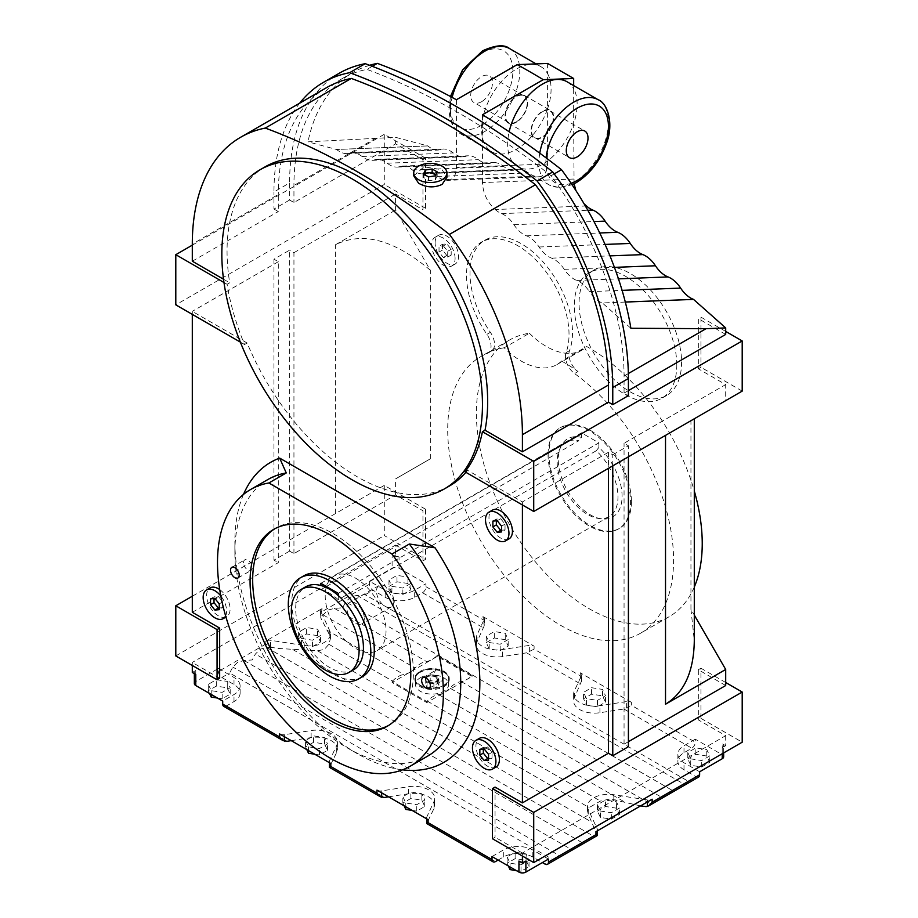 <?xml version="1.0" encoding="UTF-8"?>
<svg xmlns="http://www.w3.org/2000/svg" width="918" height="918" viewBox="0 0 918 918"><rect width="100%" height="100%" fill="white"/><g stroke="black" fill="none" stroke-linecap="round" stroke-linejoin="round"><path stroke-width="0.69" stroke-dasharray="4.59 3.44" d="M443.784 685.264A16.581 9.57 -0 0 0 448.65 678.494A16.581 9.57 -0 0 0 438.402 669.647A16.581 9.57 -0 0 0 420.329 671.724A16.581 9.57 -0 0 0 415.475 678.494A16.581 9.57 -0 0 0 425.711 687.341A16.581 9.57 -0 0 0 443.784 685.264M420.329 677.748A16.581 9.57 180 0 1 438.402 675.671A16.581 9.57 180 0 1 448.65 684.518A16.581 9.57 180 0 1 443.784 691.288A16.581 9.57 180 0 1 425.711 693.365A16.581 9.57 180 0 1 415.475 684.518A16.581 9.57 180 0 1 420.329 677.748M265.853 641.051L265.853 644.057L271.843 647.374L277.408 648.395L317.582 650.805L324.352 649.416L328.874 644.287L330.469 638.48L329.757 635.417L320.761 617.848L322.034 608.623A4.911 2.834 -0 0 0 320.589 610.631A4.911 2.834 -0 0 0 320.761 611.365L329.757 630.746A20.884 12.06 180 0 1 330.469 633.868A20.884 12.06 180 0 1 324.352 642.393A20.884 12.06 180 0 1 304.179 645.515L270.603 640.316A4.911 2.834 -0 0 0 265.853 641.051L322.034 608.623M392.101 681.477A22.112 12.772 120 0 0 392.537 681.041A22.112 12.772 -60 0 1 398.183 676.566A22.112 12.772 -60 0 1 403.828 674.523A22.112 12.772 120 0 0 409.474 672.481A22.112 12.772 120 0 0 415.12 667.994A22.112 12.772 -60 0 1 420.765 663.519A22.112 12.772 -60 0 1 426.411 661.476A22.112 12.772 120 0 0 432.057 659.434A22.112 12.772 120 0 0 437.278 655.395L472.024 675.453A22.112 12.772 -60 0 1 466.814 679.504A22.112 12.772 -60 0 1 461.169 681.546A22.112 12.772 120 0 0 455.512 683.589A22.112 12.772 120 0 0 449.866 688.064A22.112 12.772 -60 0 1 444.22 692.539L426.847 702.568L392.101 682.51L437.278 656.427L472.024 676.486L444.22 692.539A22.112 12.772 -60 0 1 438.575 694.582A22.112 12.772 120 0 0 432.929 696.624A22.112 12.772 120 0 0 427.283 701.1A22.112 12.772 -60 0 1 426.847 701.536L392.101 681.477L392.101 682.51M640.546 805.901L610.195 798.97L600.418 801.058L589.126 807.588L587.531 811.007L588.243 814.186L597.411 835.483M357.033 595.346L685.184 784.798L688.339 781.321L365.18 594.738L357.033 595.346L350.687 596.987L345.742 601.864L342.586 607.785L334.45 608.382L328.105 610.022L323.159 614.911L321.093 618.939M646.157 806.624L651.31 804.363L449.866 688.064M461.169 681.546L662.601 797.845L665.757 794.357L673.892 791.316L345.742 601.864M271.843 647.374L266.69 647.511L260.345 649.141L255.399 654.029L252.243 659.95L244.108 660.547L237.751 662.188L232.816 667.065L229.661 672.986L552.82 859.558L560.967 856.528L232.816 667.065M244.108 660.547L572.258 849.999L575.414 846.522L583.55 843.481L255.399 654.029M419.905 672.481A17.201 9.926 180 0 1 438.643 670.324A17.201 9.926 180 0 1 449.258 679.504A17.201 9.926 180 0 1 444.22 686.526A17.201 9.926 180 0 1 425.482 688.672A17.201 9.926 180 0 1 414.856 679.504A17.201 9.926 180 0 1 419.905 672.481M419.905 671.471A17.201 9.926 180 0 1 438.643 669.325A17.201 9.926 180 0 1 449.258 678.494A17.201 9.926 180 0 1 444.22 685.516A17.201 9.926 180 0 1 425.482 687.674A17.201 9.926 180 0 1 414.856 678.494A17.201 9.926 180 0 1 419.905 671.471M595.966 831.639A4.911 2.834 -0 0 0 597.411 829.631A4.911 2.834 -0 0 0 597.239 828.897L588.243 809.515A20.884 12.06 180 0 1 587.531 806.394A20.884 12.06 180 0 1 593.648 797.868A20.884 12.06 180 0 1 613.821 794.747L647.397 799.945A4.911 2.834 -0 0 0 652.147 799.211M547.61 63.445L547.61 73.692A49.147 28.378 120 0 0 540.909 66.681A49.147 28.378 120 0 0 516.341 69.114A49.147 28.378 120 0 0 484.234 112.409A49.147 28.378 120 0 0 491.761 151.791A49.147 28.378 120 0 0 516.341 149.359A49.147 28.378 120 0 0 547.61 108.668L547.61 73.692A49.147 28.378 -60 0 1 547.61 108.668L547.61 163.978C547.346 171.941 544.397 176.222 538.786 176.818L534.85 176.199A22.112 12.772 60 0 1 528.47 172.928A22.112 12.772 -120 0 0 518.785 169.256A22.112 12.772 -120 0 0 516.168 169.773A22.112 12.772 60 0 1 513.564 170.289A22.112 12.772 60 0 1 503.592 166.399A22.112 12.772 -120 0 0 493.609 162.52A22.112 12.772 -120 0 0 491.004 163.037A22.112 12.772 60 0 1 488.387 163.542A22.112 12.772 60 0 1 478.416 159.663A22.112 12.772 -120 0 0 468.432 155.773A22.112 12.772 -120 0 0 465.828 156.289A22.112 12.772 60 0 1 463.211 156.806A22.112 12.772 60 0 1 453.24 152.916A22.112 12.772 -120 0 0 443.268 149.026A22.112 12.772 -120 0 0 440.651 149.542A22.112 12.772 60 0 1 438.047 150.059A22.112 12.772 60 0 1 427.731 145.905L395.589 137.321L307.978 141.842L336.516 149.485L427.731 145.939M481.583 101.714A15.354 8.87 -60 0 1 473.906 102.472A15.354 8.87 -60 0 1 471.554 90.171A15.354 8.87 -60 0 1 481.583 76.63A15.354 8.87 -60 0 1 489.26 75.873A15.354 8.87 -60 0 1 491.623 88.174A15.354 8.87 -60 0 1 481.583 101.714M516.341 121.773A15.354 8.87 -60 0 1 508.652 122.53A15.354 8.87 -60 0 1 506.3 110.229A15.354 8.87 -60 0 1 516.341 96.7A15.354 8.87 -60 0 1 524.017 95.931A15.354 8.87 -60 0 1 526.37 108.244A15.354 8.87 -60 0 1 516.341 121.773M574.083 183.818L573.67 123.712A49.147 28.378 120 0 0 573.67 88.736L573.67 123.712A49.147 28.378 -60 0 1 542.4 164.402A49.147 28.378 -60 0 1 517.821 166.835A49.147 28.378 -60 0 1 509.157 131.756M566.968 81.725A49.147 28.378 -60 0 1 573.67 88.736L573.67 85.592M542.4 111.744A15.354 8.87 120 0 0 532.36 125.273A15.354 8.87 120 0 0 534.724 137.585A15.354 8.87 120 0 0 542.4 136.816A15.354 8.87 120 0 0 552.429 123.287A15.354 8.87 120 0 0 550.077 110.986A15.354 8.87 120 0 0 542.4 111.744M413.743 175.831L424.001 166.812L442.063 169.704L446.917 177.266M508.997 538.889A16.581 9.57 60 0 1 496.213 534.437A16.581 9.57 60 0 1 488.973 517.752A16.581 9.57 60 0 1 492.404 510.156M435.109 242.903A16.581 9.57 60 0 1 438.54 235.306A16.581 9.57 60 0 1 451.323 239.747A16.581 9.57 60 0 1 458.564 256.443A16.581 9.57 60 0 1 455.133 264.04A16.581 9.57 60 0 1 442.35 259.587A16.581 9.57 60 0 1 435.109 242.903M455.087 258.451A16.581 9.57 -120 0 0 447.846 241.755A16.581 9.57 -120 0 0 435.075 237.314A16.581 9.57 -120 0 0 431.632 244.911A16.581 9.57 -120 0 0 438.873 261.596A16.581 9.57 -120 0 0 451.656 266.036A16.581 9.57 -120 0 0 455.087 258.451M219.7 589.585A16.581 9.57 60 0 1 230.097 609.036A16.581 9.57 60 0 1 226.654 616.632A16.581 9.57 60 0 1 213.883 612.18A16.581 9.57 60 0 1 206.642 595.495A16.581 9.57 60 0 1 210.073 587.899M225.621 615.921A16.581 9.57 -120 0 0 226.62 611.044A16.581 9.57 -120 0 0 220.836 596.023M495.961 767.092A16.581 9.57 60 0 1 483.178 762.651A16.581 9.57 60 0 1 475.937 745.955A16.581 9.57 60 0 1 479.38 738.37M353.522 669.842A47.908 27.666 60 0 1 316.595 657.001A47.908 27.666 60 0 1 295.676 608.783A47.908 27.666 60 0 1 305.602 586.854M364.308 618.319A12.29 7.092 60 0 1 361.761 623.942A12.29 7.092 60 0 1 352.294 620.648A12.29 7.092 60 0 1 346.935 608.278A12.29 7.092 60 0 1 349.483 602.656A12.29 7.092 60 0 1 358.949 605.949A12.29 7.092 60 0 1 364.308 618.319M393.845 601.256A12.29 7.092 60 0 1 391.298 606.89A12.29 7.092 60 0 1 381.831 603.596A12.29 7.092 60 0 1 376.472 591.226A12.29 7.092 60 0 1 379.019 585.604A12.29 7.092 60 0 1 388.486 588.897A12.29 7.092 60 0 1 393.845 601.256M326.395 586.499L346.935 574.634A42.997 24.82 60 0 1 364.308 584.663A42.997 24.82 60 0 1 386.03 630.85A42.997 24.82 60 0 1 377.126 650.541A42.997 24.82 60 0 1 343.986 639.02A42.997 24.82 60 0 1 325.213 595.748A42.997 24.82 60 0 1 334.118 576.056A42.997 24.82 60 0 1 346.935 574.634L578.879 440.72A42.997 24.82 60 0 0 566.073 442.143L334.118 576.056M338.249 595.541L338.249 599.718L596.252 450.749A42.997 24.82 60 0 1 617.975 496.936A42.997 24.82 60 0 1 609.07 516.627A42.997 24.82 60 0 1 598.421 518.441A42.997 24.82 60 0 1 557.169 461.834A42.997 24.82 60 0 1 559.165 450.463A42.997 24.82 60 0 1 566.073 442.143M581.484 437.404L581.484 432.837L598.869 442.866L598.869 447.445A45.131 26.06 60 0 1 622.083 496.305A45.131 26.06 60 0 1 601.565 518.877A45.131 26.06 60 0 1 558.27 459.459A45.131 26.06 60 0 1 560.37 447.525A45.131 26.06 60 0 1 581.484 437.404L578.879 440.72M548.046 454.559A58.362 33.691 -120 0 0 573.52 513.288A58.362 33.691 -120 0 0 618.491 528.917A58.362 33.691 -120 0 0 630.574 502.203A58.362 33.691 -120 0 0 605.1 443.474A58.362 33.691 -120 0 0 560.129 427.845A58.362 33.691 -120 0 0 548.046 454.559M631.435 501.698A58.362 33.691 60 0 1 619.352 528.412A58.362 33.691 60 0 1 574.381 512.783A58.362 33.691 60 0 1 548.907 454.054A58.362 33.691 60 0 1 561.001 427.34A58.362 33.691 60 0 1 605.972 442.981A58.362 33.691 60 0 1 631.435 501.698M362.208 676.876A58.362 33.691 60 0 1 317.249 661.247A58.362 33.691 60 0 1 291.775 602.518A58.362 33.691 60 0 1 303.858 575.804M596.252 450.749L598.869 447.445M320.875 583.309L581.484 432.837M338.249 599.718A42.997 24.82 -120 0 0 320.875 589.689L320.875 585.512M320.875 589.689L325.351 587.095M338.249 593.338L598.869 442.866M488.537 758.44L492.014 758.13L488.537 760.138M492.014 758.13L492.014 752.347L487.665 746.942L483.327 747.321L483.327 749.019M483.327 747.321L479.85 749.329M487.665 746.942L484.188 748.939M492.014 752.347L488.537 754.344M219.666 678.253L192.298 662.452L192.298 665.458M725.702 685.528L698.334 669.727L698.334 719.884L725.702 735.674L522.411 853.04L522.411 856.046M522.411 853.04L495.054 837.239L492.45 838.742M495.054 787.082L495.054 837.239M464.956 471.783L467.56 470.28L522.411 501.951L522.411 504.957M467.56 470.28A184.288 106.396 60 0 1 465.874 472.322M449.499 485.966A184.288 106.396 60 0 1 247.149 343.034L192.298 311.363L192.298 314.369M243.499 494.412A173.227 100.016 -120 0 0 234.87 541.574A173.227 100.016 -120 0 0 357.354 753.735A173.227 100.016 -120 0 0 402.52 769.846M219.23 607.98L222.707 607.67L219.23 609.678M222.707 607.67L222.707 601.875L218.369 596.47L214.02 596.861L214.02 598.559M214.02 596.861L210.543 598.869M218.369 596.47L214.892 598.479M222.707 601.875L219.23 603.883M443.36 245.886L447.709 251.291L447.709 257.086L443.36 257.465L439.022 252.071L439.022 246.276L443.36 245.886L446.836 243.878L442.499 244.268L439.022 246.276M442.499 244.268L442.499 250.063L446.836 255.468L451.186 255.078L451.186 249.283L446.836 243.878M451.186 249.283L447.709 251.291M442.499 250.063L439.022 252.071M446.836 255.468L443.36 257.465M451.186 255.078L447.709 257.086M725.702 334.427L698.334 318.638L698.334 368.795L725.702 384.585L725.702 400.638L690.944 420.696L690.944 609.288L694.295 615.083M725.702 735.674L725.702 745.714L722.225 743.706L722.225 753.735L722.225 747.711L725.702 745.714M698.621 777.053A4.911 2.834 -120 0 1 696.165 776.8L684.002 769.789A20.884 12.06 180 0 1 677.886 761.263A20.884 12.06 180 0 1 684.002 752.726L691.816 748.216A4.911 2.834 120 0 0 695.293 742.203L695.293 739.185L722.225 754.734A4.911 2.834 -0 0 1 723.659 756.742M631.389 702.293L580.233 672.756A4.911 2.834 180 0 1 581.668 674.764A4.911 2.834 180 0 1 581.507 675.499L574.347 690.933A20.884 12.06 -0 0 0 573.635 694.054A20.884 12.06 -0 0 0 599.924 705.701L626.65 701.559A4.911 2.834 180 0 1 631.389 702.293L631.389 705.311L695.293 742.203M482.937 616.586L534.092 646.123A4.911 2.834 -0 0 0 529.353 645.388L502.628 649.519A20.884 12.06 180 0 1 476.339 637.872A20.884 12.06 180 0 1 477.05 634.751L484.211 619.329A4.911 2.834 -0 0 0 484.383 618.594A4.911 2.834 -0 0 0 482.937 616.586L484.211 625.812L484.211 619.329M369.518 581.197L369.518 584.215A4.911 2.834 -120 0 0 372.995 590.228L385.158 597.251A20.884 12.06 180 0 0 414.695 597.251L422.509 592.741A4.911 2.834 -60 0 0 425.986 586.717L425.986 583.71L414.695 590.228A20.884 12.06 180 0 1 385.158 590.228L369.518 581.197L392.112 568.162A4.911 2.834 180 0 1 399.055 568.162L425.986 583.71M399.055 568.162L399.055 557.123L395.589 555.126L395.589 545.085L192.298 662.452M192.298 612.295L278.303 562.642L278.303 261.71L273.966 259.197L289.595 250.178L289.595 551.11L293.944 553.611L395.589 494.928L422.946 510.729L422.946 560.887L395.589 545.085M395.589 494.928L395.589 478.886L430.335 458.816L430.335 270.236L395.589 210.05L395.589 193.996L422.946 209.797L422.946 159.64L395.589 143.839L395.589 137.321M584.1 203.83L575.884 190.519M694.295 587.038A159.709 92.213 60 0 1 669.165 616.701L640.5 633.248A159.709 92.213 -120 0 1 517.419 590.458A159.709 92.213 -120 0 1 447.709 429.727A159.709 92.213 60 0 1 480.78 356.62A159.709 92.213 60 0 1 487.389 353.384A14.745 8.514 60 0 0 488.009 353.086A14.745 8.514 60 0 0 486.907 334.336A72.488 41.849 60 0 1 466.516 275.308A72.488 41.849 -120 0 1 481.525 242.123L485.002 240.114A72.488 41.849 60 0 1 540.863 259.542A72.488 41.849 60 0 1 572.499 332.488A72.488 41.849 60 0 1 569.516 350.653A14.745 8.514 -120 0 0 578.053 371.56L574.576 373.569A14.745 8.514 60 0 1 566.039 352.65A72.488 41.849 -120 0 0 569.022 334.485A72.488 41.849 -120 0 0 537.386 261.538A72.488 41.849 -120 0 0 481.525 242.123M640.5 633.248A159.709 92.213 -120 0 0 673.571 560.129A159.709 92.213 -120 0 0 574.576 373.569M676.795 365.089A72.488 41.849 -120 0 0 645.159 292.142A72.488 41.849 -120 0 0 589.299 272.715A72.488 41.849 -120 0 0 574.289 305.901A72.488 41.849 60 0 0 605.926 378.847A72.488 41.849 60 0 0 661.786 398.263A72.488 41.849 60 0 0 676.795 365.089M501.572 530.237L505.038 529.927L501.572 531.935M505.038 529.927L505.038 524.132L500.7 518.727L496.351 519.118L496.351 520.816M496.351 519.118L492.886 521.126M500.7 518.727L497.223 520.736M505.038 524.132L501.572 526.14M424.655 174.672L423.485 177.323A737.131 425.585 60 0 1 428.499 180.651L435.35 179.825L437.186 175.636A737.131 425.585 -120 0 0 435.855 174.741M423.485 173.995L423.485 177.323M437.186 171.873L437.186 175.636M435.35 175.831L435.35 179.825M428.499 176.887L428.499 180.651M443.36 678A6.139 3.546 60 0 1 442.086 680.812A6.139 3.546 60 0 1 437.358 679.159A6.139 3.546 60 0 1 434.673 672.986A6.139 3.546 60 0 1 435.947 670.174A6.139 3.546 60 0 1 440.686 671.815A6.139 3.546 60 0 1 443.36 678M243.557 562.642A6.139 3.546 60 0 1 244.831 559.831A6.139 3.546 60 0 1 249.558 561.472A6.139 3.546 60 0 1 252.243 567.657A6.139 3.546 60 0 1 250.97 570.468A6.139 3.546 60 0 1 246.242 568.827A6.139 3.546 60 0 1 243.557 562.642M387.247 726.264L389.852 724.75A113.637 65.614 60 0 0 413.387 672.733A113.637 65.614 -120 0 0 363.792 558.362A113.637 65.614 -120 0 0 276.215 527.919A113.637 65.614 -120 0 0 274.93 528.699M389.852 724.75A113.637 65.614 60 0 1 388.543 725.484M690.944 609.288L694.295 640.592M694.295 418.769L690.944 420.696M430.335 458.816L395.589 478.886M430.335 270.236C394.178 239.724 362.53 231.244 335.403 244.796L395.589 210.05M573.67 179.033L482.455 182.579C483.052 193.319 487.297 202.304 495.215 209.522L586.43 205.976M538.786 176.818L447.571 180.364L443.635 179.744L534.85 176.199M447.571 180.364C453.182 179.767 456.131 175.499 456.395 167.524L456.395 99.729M508.354 123.069A15.973 9.226 120 0 1 505.038 115.76A15.973 9.226 -60 0 1 512.014 99.683A15.973 9.226 -60 0 1 524.316 95.403A15.973 9.226 -60 0 1 527.632 102.713A15.973 9.226 120 0 1 520.655 118.789A15.973 9.226 120 0 1 508.354 123.069L534.414 138.113A15.973 9.226 -60 0 1 531.109 130.804A15.973 9.226 120 0 1 538.074 114.727A15.973 9.226 120 0 1 550.387 110.447A15.973 9.226 120 0 1 553.692 117.756A15.973 9.226 -60 0 1 546.715 133.833A15.973 9.226 -60 0 1 534.414 138.113M517.201 64.627L543.261 79.671M482.455 182.579L482.455 114.773M669.165 616.701A159.709 92.213 60 0 1 546.095 573.911A159.709 92.213 60 0 1 476.373 413.18A159.709 92.213 60 0 1 509.456 340.062A159.709 92.213 60 0 1 529.388 333.245L504.189 347.796A71.26 41.138 -120 0 0 556.87 364.607A71.26 41.138 -120 0 0 561.552 361.072L586.74 346.534A159.709 92.213 60 0 1 694.295 490.946M529.388 333.245A71.26 41.138 -120 0 0 582.069 350.056A71.26 41.138 -120 0 0 586.74 346.534M504.189 347.796A159.709 92.213 60 0 0 490.866 351.376A14.745 8.514 -120 0 0 491.474 351.078A14.745 8.514 -120 0 0 490.384 332.327A72.488 41.849 60 0 1 469.993 273.3A72.488 41.849 60 0 1 485.002 240.114M561.552 361.072A159.709 92.213 60 0 1 578.053 371.56M594.072 269.961A72.488 41.849 60 0 0 579.063 303.147A72.488 41.849 -120 0 0 610.711 376.093A72.488 41.849 -120 0 0 666.56 395.509A72.488 41.849 -120 0 0 681.569 362.323A72.488 41.849 60 0 0 649.933 289.377A72.488 41.849 60 0 0 594.072 269.961L589.299 272.715M625.307 302.068L602.334 302.963L630.873 328.254M625.307 302.033L602.334 302.963A22.112 12.772 -120 0 1 589.413 291.637L622.083 290.363M443.635 179.744A22.112 12.772 60 0 1 437.255 176.474A22.112 12.772 -120 0 0 427.57 172.813A22.112 12.772 -120 0 0 424.954 173.33A22.112 12.772 60 0 1 422.349 173.835A22.112 12.772 60 0 1 412.366 169.956A22.112 12.772 -120 0 0 402.394 166.066A22.112 12.772 -120 0 0 399.789 166.583A22.112 12.772 60 0 1 397.173 167.099A22.112 12.772 60 0 1 387.201 163.209A22.112 12.772 -120 0 0 377.218 159.319A22.112 12.772 -120 0 0 374.613 159.835A22.112 12.772 60 0 1 371.997 160.352A22.112 12.772 60 0 1 362.025 156.462A22.112 12.772 -120 0 0 352.053 152.572A22.112 12.772 -120 0 0 349.437 153.088A22.112 12.772 60 0 1 346.832 153.604A22.112 12.772 60 0 1 336.516 149.45L427.731 145.905M495.215 209.522A22.112 12.772 60 0 0 501.595 213.619A22.112 12.772 -120 0 1 513.896 224.669A22.112 12.772 60 0 0 526.473 235.834A22.112 12.772 60 0 1 539.061 246.988A22.112 12.772 -120 0 0 551.649 258.153A22.112 12.772 60 0 1 564.237 269.318A22.112 12.772 -120 0 0 576.825 280.472A22.112 12.772 60 0 1 589.413 291.637M247.149 343.034L244.544 344.537A184.288 106.396 60 0 1 227.09 284.293L229.695 282.79A184.288 106.396 60 0 1 227.056 251.13A184.288 106.396 -120 0 1 265.222 166.778M698.334 368.795L700.939 367.28L700.939 317.135L698.334 318.638M422.946 159.64L425.55 158.137L425.55 208.294L422.946 209.797M299.704 103.16A239.564 138.32 -120 0 0 273.966 191.954L289.595 182.923L289.595 200.021L293.944 202.522L395.589 143.839M289.595 200.021L273.966 209.04L273.966 191.954M273.966 209.04L278.303 211.553L278.303 194.455L192.298 244.108M326.647 87.6A233.424 134.774 -120 0 0 278.303 194.455M628.405 390.609L624.056 393.111L628.405 395.624M624.056 393.111L624.056 376.024A233.424 134.774 -120 0 0 551.087 175.717A737.131 425.585 -120 0 0 366.913 69.389A233.424 134.774 -120 0 0 342.288 78.569A233.424 134.774 -120 0 0 293.944 185.436L293.944 202.522M339.212 73.256A239.564 138.32 -120 0 0 289.595 182.923M223.522 279.233L229.695 282.79M192.298 261.205L278.303 211.553M372.249 66.314L366.913 69.389M369.587 65.293A233.424 134.774 -120 0 0 352.719 72.556A233.424 134.774 -120 0 0 307.978 141.842M554.208 173.915L551.087 175.717M700.939 317.135L725.702 331.421M742.203 391.114L700.939 367.28M244.544 344.537L240.344 342.104M223.969 282.503L227.09 284.293M425.55 158.137L384.286 134.315L384.286 184.472L175.797 304.845M192.298 245.152L384.286 134.315M612.765 465.839L612.765 454.8L608.416 452.299L522.411 501.951M612.765 454.8L628.405 445.781L624.056 443.268L725.702 384.585M422.946 560.887L425.55 559.383L425.55 509.226L422.946 510.729M698.334 669.727L700.939 668.224L700.939 718.369L698.334 719.884M425.55 509.226L384.286 485.404L384.286 535.561L425.55 559.383M384.286 485.404L192.298 596.241M175.797 655.934L384.286 535.561M289.595 551.11L273.966 560.141L278.303 562.642M218.369 668.476L233.998 677.495A20.884 12.06 180 0 1 240.114 686.021L240.114 693.044A20.884 12.06 180 0 0 233.998 684.518L221.835 677.495A4.911 2.834 60 0 1 218.369 671.483L218.369 668.476L195.775 681.512L195.775 670.473A4.911 2.834 0 0 0 194.341 672.481A4.911 2.834 0 0 0 195.775 674.489M195.775 670.473L192.298 672.481M395.589 555.126L392.112 557.123L392.112 568.162M725.702 682.51L700.939 668.224M700.939 718.369L742.203 742.203M628.405 741.698L624.056 744.2L628.405 746.713M608.416 452.299L608.416 468.352M278.303 261.71L192.298 311.363M628.405 456.808L628.405 445.781M273.966 259.197L273.966 560.141M624.056 744.2L624.056 443.268M293.944 553.611L293.944 252.679L289.595 250.178M425.55 208.294L384.286 184.472M427.662 756.122A159.709 92.213 60 0 1 347.807 748.216A159.709 92.213 60 0 1 234.87 552.613L234.87 541.574M234.87 552.613A159.709 92.213 60 0 1 267.953 479.494M293.944 252.679L395.589 193.996M399.055 557.123A4.911 2.834 0 0 0 392.112 557.123M722.225 747.711A4.911 2.834 0 0 0 723.659 745.714A4.911 2.834 0 0 0 722.225 743.706M518.945 861.061A4.911 2.834 0 0 0 525.888 861.061M306.83 749.639L305.568 746.919L313.589 742.295L324.559 743.982L327.496 750.316L319.464 754.952L314.771 754.217M305.568 746.919L305.568 740.505L313.589 735.869L324.559 737.567L327.496 743.89L319.464 748.526L308.505 746.827L305.568 740.505M313.589 742.295L313.589 735.869M308.505 750.603L308.505 746.827M319.464 754.952L319.464 748.526M327.496 750.316L327.496 743.89M324.559 743.982L324.559 737.567M486.265 642.6L494.286 637.964L505.244 639.662L508.182 645.997L500.161 650.621L489.202 648.934L486.265 642.6L486.265 636.185L494.286 631.55L505.244 633.248L508.182 639.571L500.161 644.207L489.202 642.508L486.265 636.185M494.286 637.964L494.286 631.55M489.202 648.934L489.202 642.508M500.161 650.621L500.161 644.207M508.182 645.997L508.182 639.571M505.244 639.662L505.244 633.248M404.127 805.809L402.864 803.101L410.885 798.465L421.855 800.163L424.793 806.486L416.761 811.122L412.067 810.399M402.864 803.101L402.864 796.675L410.885 792.039L421.855 793.737L424.793 800.071L416.761 804.696L405.802 803.009L402.864 796.675M410.885 798.465L410.885 792.039M405.802 806.784L405.802 803.009M416.761 811.122L416.761 804.696M424.793 806.486L424.793 800.071M421.855 800.163L421.855 793.737M298.614 638.584L306.646 633.959L317.605 635.646L320.543 641.98L312.522 646.616L301.552 644.918L298.614 638.584L298.614 632.169L306.646 627.533L317.605 629.232L320.543 635.554L312.522 640.19L301.552 638.492L298.614 632.169M306.646 633.959L306.646 627.533M301.552 644.918L301.552 638.492M312.522 646.616L312.522 640.19M320.543 641.98L320.543 635.554M317.605 635.646L317.605 629.232M508.365 865.995L507.115 863.287L515.136 858.651L526.094 860.35L529.032 866.672L521.011 871.308L516.306 870.585M507.115 863.287L507.115 856.861L515.136 852.225L526.094 853.924L529.032 860.258L521.011 864.882L510.052 863.195L507.115 856.861M515.136 858.651L515.136 852.225M510.052 866.971L510.052 863.195M521.011 871.308L521.011 864.882M529.032 866.672L529.032 860.258M526.094 860.35L526.094 853.924M209.533 693.469L208.271 690.749L216.292 686.113L227.262 687.811L230.2 694.146L222.167 698.77L217.474 698.047M208.271 690.749L208.271 684.335L216.292 679.699L227.262 681.397L230.2 687.72L222.167 692.356L211.209 690.657L208.271 684.335M216.292 686.113L216.292 679.699M211.209 694.433L211.209 690.657M222.167 698.77L222.167 692.356M230.2 694.146L230.2 687.72M227.262 687.811L227.262 681.397M388.968 586.43L396.989 581.794L407.948 583.492L410.885 589.815L402.864 594.451L391.906 592.753L388.968 586.43L388.968 580.004L396.989 575.379L407.948 577.066L410.885 583.4L402.864 588.036L391.906 586.338L388.968 580.004M396.989 581.794L396.989 575.379M391.906 592.753L391.906 586.338M402.864 594.451L402.864 588.036M410.885 589.815L410.885 583.4M407.948 583.492L407.948 577.066M687.8 758.957L695.833 754.332L706.791 756.019L709.729 762.353L701.708 766.989L690.738 765.291L687.8 758.957L687.8 752.542L695.833 747.906L706.791 749.604L709.729 755.927L701.708 760.563L690.738 758.865L687.8 752.542M695.833 754.332L695.833 747.906M690.738 765.291L690.738 758.865M701.708 766.989L701.708 760.563M709.729 762.353L709.729 755.927M706.791 756.019L706.791 749.604M597.457 706.803L586.499 705.104L583.561 698.77L591.582 694.146L602.541 695.833L605.478 702.167L597.457 706.803L597.457 700.377L586.499 698.678L583.561 692.356L591.582 687.72L602.541 689.418L605.478 695.741L597.457 700.377M586.499 705.104L586.499 698.678M605.478 702.167L605.478 695.741M602.541 695.833L602.541 689.418M591.582 694.146L591.582 687.72M583.561 698.77L583.561 692.356M597.457 811.122L605.478 806.486L616.448 808.184L619.386 814.518L611.354 819.143L600.395 817.445L597.457 811.122L597.457 804.696L605.478 800.071L616.448 801.758L619.386 808.092L611.354 812.728L600.395 811.03L597.457 804.696M605.478 806.486L605.478 800.071M600.395 817.445L600.395 811.03M611.354 819.143L611.354 812.728M619.386 814.518L619.386 808.092M616.448 808.184L616.448 801.758M291.258 740.642L311.122 737.579A20.884 12.06 180 0 1 337.411 749.226A20.884 12.06 180 0 1 336.699 752.347L329.378 767.322M279.657 733.952A4.911 2.834 -0 0 0 284.408 734.687L311.122 730.556A20.884 12.06 180 0 1 337.411 742.203A20.884 12.06 180 0 1 336.699 745.324L329.539 760.747A4.911 2.834 -0 0 0 329.378 761.481A4.911 2.834 -0 0 0 330.813 763.489M581.668 674.764L581.668 680.617L580.233 675.774L534.092 649.129L526.611 652.836L502.628 656.542A20.884 12.06 180 0 1 476.339 644.895A20.884 12.06 180 0 1 477.05 641.774L484.211 625.812M388.555 796.824L408.418 793.749A20.884 12.06 180 0 1 434.707 805.396A20.884 12.06 180 0 1 433.996 808.517L426.675 823.503M376.954 790.123A4.911 2.834 -0 0 0 381.704 790.857L408.418 786.726A20.884 12.06 180 0 1 434.707 798.373A20.884 12.06 180 0 1 433.996 801.494L426.836 816.917A4.911 2.834 -0 0 0 426.675 817.651A4.911 2.834 -0 0 0 428.109 819.659M492.014 856.551L503.305 850.034A20.884 12.06 180 0 1 532.842 850.034L548.482 859.064M498.095 860.063L503.305 857.056A20.884 12.06 180 0 1 532.842 857.056L542.4 862.576M240.114 693.044A20.884 12.06 180 0 1 233.998 701.57L226.184 706.091A4.911 2.834 -60 0 1 223.728 706.332M240.114 686.021A20.884 12.06 180 0 1 233.998 694.547L222.707 701.077M699.631 771.786L684.002 762.766A20.884 12.06 180 0 1 677.886 754.24A20.884 12.06 180 0 1 684.002 745.714L695.293 739.185M581.668 680.617L574.347 697.955A20.884 12.06 -0 0 0 573.635 701.077A20.884 12.06 -0 0 0 599.924 712.724L623.907 709.006L631.389 705.311M426.847 701.536L426.847 702.568M437.278 655.395L437.278 656.427M472.024 675.453L472.024 676.486M195.775 681.512A4.911 2.834 -0 0 0 194.341 683.52M266.69 647.511L594.841 836.964L596.907 835.059M430.221 680.559L425.206 683.451L427.042 687.41L433.893 688.466L438.907 685.574L437.071 681.615L430.221 680.559L430.221 675.797L437.071 676.853L438.907 680.812L433.893 683.703L427.042 682.648L425.206 678.689L430.221 675.797M427.042 682.648L427.042 687.41M433.893 683.703L433.893 688.466M425.206 678.689L425.206 683.451M437.071 676.853L437.071 681.615M438.907 680.812L438.907 685.574M425.206 677.438L430.221 674.546L437.071 675.602L438.907 679.561L433.893 682.453L427.042 681.397L425.206 677.438L427.042 682.143L433.893 683.21L438.907 680.307L437.071 676.348L430.221 675.292L425.206 678.184M427.042 681.397L427.042 682.143M433.893 682.453L433.893 683.21M438.907 679.561L438.907 680.307M430.221 674.546L430.221 675.292M437.071 675.602L437.071 676.348M328.874 644.287L392.537 681.041M427.283 701.1L600.418 801.058M292.831 649.565L591.284 821.862M317.582 650.805L589.126 807.588M323.159 614.911L415.12 667.994M326.716 630L403.828 674.523M438.575 694.582L625.169 802.309M334.45 608.382L426.411 661.476M613.821 799.417L613.821 794.747M329.757 635.417L329.757 630.746M509.628 48.62A49.147 28.378 -60 0 1 517.167 88.002A49.147 28.378 -60 0 1 485.06 131.308A49.147 28.378 -60 0 1 460.492 133.741A49.147 28.378 -60 0 1 452.126 97.411M481.583 125.284A44.225 25.532 -60 0 1 450.313 107.234A44.225 25.532 -60 0 1 481.583 53.06A44.225 25.532 -60 0 1 512.864 71.122A44.225 25.532 -60 0 1 481.583 125.284M539.761 153.18A49.147 28.378 120 0 0 549.102 184.897A49.147 28.378 120 0 0 573.67 182.464A49.147 28.378 120 0 0 605.777 139.157A49.147 28.378 120 0 0 598.238 99.775M546.107 157.885A44.225 25.532 120 0 0 571.099 183.267M580.233 675.774L580.233 672.756M534.092 649.129L534.092 646.123M425.986 586.717L482.937 619.593M335.403 513.632L335.403 244.796M547.61 163.978L456.395 167.524M486.907 334.336L490.384 332.327M490.866 351.376L487.389 353.384M566.039 352.65L569.516 350.653M576.825 280.472L618.468 278.854M551.649 258.153L609.954 255.881M564.237 269.318L614.429 267.368M526.473 235.834L599.741 232.977M539.061 246.988L605.065 244.429M349.437 153.088L440.651 149.542M362.025 156.462L453.24 152.916M374.613 159.835L465.828 156.289M387.201 163.209L478.416 159.663M399.789 166.583L491.004 163.037M412.366 169.956L503.592 166.399M513.896 224.669L593.98 221.559M501.595 213.619L587.818 210.268M437.255 176.474L528.47 172.928M424.954 173.33L516.168 169.773M628.348 373.546L624.056 376.024M375.944 138.09L293.944 185.436M369.518 584.215L322.034 611.629M265.853 644.057L218.369 671.483M336.699 752.347L336.699 745.324M311.122 737.579L311.122 730.556M329.539 767.23L329.539 760.747M284.408 736.695L284.408 734.687M477.05 641.774L477.05 634.751M502.628 656.542L502.628 649.519M529.353 651.872L529.353 645.388M433.996 808.517L433.996 801.494M408.418 793.749L408.418 786.726M426.836 823.4L426.836 816.917M381.704 792.865L381.704 790.857M270.603 646.8L270.603 640.316M304.179 650.173L304.179 645.515M320.761 617.848L320.761 611.365M532.842 857.056L532.842 850.034M503.305 857.056L503.305 850.034M233.998 701.57L233.998 694.547M233.998 684.518L233.998 677.495M385.158 597.251L385.158 590.228M414.695 597.251L414.695 590.228M684.002 752.726L684.002 745.714M684.002 769.789L684.002 762.766M574.347 697.955L574.347 690.933M599.924 712.724L599.924 705.701M581.507 681.982L581.507 675.499M626.65 708.053L626.65 701.559M588.243 814.186L588.243 809.515M597.239 835.38L597.239 828.897M647.397 801.953L647.397 799.945M696.165 776.8L688.339 781.321M623.907 709.006L691.816 748.216M552.82 859.558L545.005 864.079M221.835 677.495L229.661 672.986M365.18 594.738L372.995 590.228M427.57 822.356L495.49 861.566M422.509 592.741L483.476 627.935M526.611 652.836L580.773 684.105M330.273 766.186L384.447 797.455M226.184 706.091L287.15 741.285M448.65 678.494L448.65 684.518M449.258 678.494L449.258 679.504M330.469 633.868L330.469 638.48M540.909 66.681L536.078 63.893M491.761 151.791L460.492 133.741L453.159 126.477L450.245 119.742L448.879 110.034L450.428 96.505M508.652 122.53L473.906 102.472M517.821 166.835L549.102 184.897L559.062 187.616L572.098 184.759M534.724 137.585L569.47 157.644M438.54 235.306L435.075 237.314M391.298 606.89L361.761 623.942M609.07 516.627L377.126 650.541M559.165 450.463L560.37 447.525M598.421 518.441L601.565 518.877M619.352 528.412L618.491 528.917M561.001 427.34L560.129 427.845M379.019 585.604L349.483 602.656M226.654 616.632L225.954 617.034M455.133 264.04L451.656 266.036M422.923 677.691L435.947 670.174M231.795 567.347L244.831 559.831M273.61 529.422L276.215 527.919M524.316 95.403L550.387 110.447M556.87 364.607L582.069 350.056M491.474 351.078L488.009 353.086M666.56 395.509L661.786 398.263M346.832 153.604L438.047 150.059M352.053 152.572L443.268 149.026M371.997 160.352L463.211 156.806M377.218 159.319L468.432 155.773M397.173 167.099L488.387 163.542M402.394 166.066L493.609 162.52M427.57 172.813L518.785 169.256M422.349 173.835L513.564 170.289M352.719 72.556L342.288 78.569M509.456 340.062L480.78 356.62M347.807 748.216L357.354 753.735M237.946 577.996L250.97 570.468M429.062 688.328L442.086 680.812M550.077 110.986L584.823 131.044M524.017 95.931L489.26 75.873M337.411 742.203L337.411 749.226M329.378 761.481L329.378 762.651M476.339 637.872L476.339 644.895M484.383 618.594L484.383 624.447M434.707 798.373L434.707 805.396M426.675 817.651L426.675 818.833M320.589 610.631L320.589 616.471M677.886 754.24L677.886 761.263M573.635 694.054L573.635 701.077M597.411 829.631L597.411 830.813M587.531 806.394L587.531 811.007M414.856 678.494L414.856 679.504M723.659 752.898L723.659 745.714M194.341 673.663L194.341 672.481M415.475 678.494L415.475 684.518"/><path stroke-width="1.38" d="M597.239 835.38L595.966 834.646L595.966 831.639L652.147 799.211L652.147 802.217L648.67 805.889L698.621 777.053A4.911 2.834 -120 0 0 699.631 774.803L699.631 771.786L722.225 758.75A4.911 2.834 -0 0 0 723.659 756.742L723.659 752.898M648.67 805.889L646.157 806.624L640.546 805.901M522.411 856.046L522.411 863.069L525.888 861.061L525.888 872.1L548.482 859.064L548.482 862.071A4.911 2.834 60 0 1 547.461 864.32L597.411 835.483L597.411 830.813M509.157 131.756A49.147 28.378 -60 0 1 542.4 84.158A49.147 28.378 -60 0 1 566.968 81.725L598.238 99.775A49.147 28.378 120 0 0 573.67 102.208A49.147 28.378 120 0 0 539.761 153.18M577.147 131.802A15.354 8.87 120 0 0 567.117 145.342A15.354 8.87 120 0 0 569.47 157.644A15.354 8.87 120 0 0 577.147 156.886A15.354 8.87 120 0 0 587.176 143.346A15.354 8.87 120 0 0 584.823 131.044A15.354 8.87 120 0 0 577.147 131.802M442.063 166.158A16.581 9.57 0 0 0 423.99 164.081A16.581 9.57 0 0 0 413.743 172.928A16.581 9.57 0 0 0 418.608 179.698A16.581 9.57 0 0 0 436.681 181.775A16.581 9.57 0 0 0 446.917 172.928A16.581 9.57 0 0 0 442.063 166.158M446.917 172.928L446.917 177.266L442.063 184.415C434.225 188.018 426.411 187.616 418.608 183.244L413.743 175.831L413.743 172.928M488.927 512.164L492.404 510.156A16.581 9.57 60 0 1 505.187 514.596A16.581 9.57 60 0 1 512.428 531.293A16.581 9.57 60 0 1 508.997 538.889L505.52 540.886A16.581 9.57 -120 0 0 508.951 533.301A16.581 9.57 -120 0 0 501.71 516.604A16.581 9.57 -120 0 0 488.927 512.164A16.581 9.57 -120 0 0 485.496 519.76A16.581 9.57 -120 0 0 492.736 536.445A16.581 9.57 -120 0 0 505.52 540.886M220.836 596.023A16.581 9.57 -120 0 0 206.596 589.907L210.073 587.899A16.581 9.57 60 0 1 219.7 589.585M206.596 589.907A16.581 9.57 -120 0 0 203.165 597.503A16.581 9.57 -120 0 0 210.406 614.188A16.581 9.57 -120 0 0 223.177 618.64A16.581 9.57 -120 0 0 225.621 615.921M475.903 740.367L479.38 738.37A16.581 9.57 60 0 1 492.151 742.811A16.581 9.57 60 0 1 499.392 759.496A16.581 9.57 60 0 1 495.961 767.092L492.484 769.1A16.581 9.57 -120 0 0 495.915 761.504A16.581 9.57 -120 0 0 488.686 744.819A16.581 9.57 -120 0 0 475.903 740.367A16.581 9.57 -120 0 0 472.46 747.963A16.581 9.57 -120 0 0 479.701 764.66A16.581 9.57 -120 0 0 492.484 769.1M359.099 650.414A47.908 27.666 60 0 1 349.173 672.343A47.908 27.666 60 0 1 312.258 659.514A47.908 27.666 60 0 1 291.339 611.296A47.908 27.666 60 0 1 301.265 589.356A47.908 27.666 60 0 1 338.18 602.197A47.908 27.666 60 0 1 359.099 650.414M301.265 589.356L305.602 586.854A47.908 27.666 60 0 1 320.875 585.512L320.875 583.309L338.249 593.338L338.249 595.541A47.908 27.666 60 0 1 363.436 647.901A47.908 27.666 60 0 1 353.522 669.842L349.173 672.343M370.826 652.17A58.362 33.691 60 0 1 358.743 678.884A58.362 33.691 60 0 1 313.772 663.244A58.362 33.691 60 0 1 288.298 604.526A58.362 33.691 60 0 1 300.381 577.801A58.362 33.691 60 0 1 345.352 593.441A58.362 33.691 60 0 1 370.826 652.17M300.381 577.801L303.858 575.804A58.362 33.691 60 0 1 348.829 591.433A58.362 33.691 60 0 1 374.303 650.162A58.362 33.691 60 0 1 362.208 676.876L358.743 678.884M325.351 587.095L326.395 586.499M320.875 585.512A47.908 27.666 60 0 1 338.249 595.541M483.327 749.019L483.327 753.116L487.665 758.52L488.537 758.44M487.665 758.52L484.188 760.529L479.85 755.124L479.85 749.329L484.188 748.939L488.537 754.344L488.537 760.138L484.188 760.529M483.327 753.116L479.85 755.124M192.298 314.369L192.298 612.295L219.666 628.096L217.061 629.599L175.797 605.777L175.797 655.934L217.061 679.756L217.061 629.599M217.061 679.756L219.666 678.253L219.666 628.096M222.707 704.083L279.657 736.959L283.134 740.631L223.728 706.332A4.911 2.834 -60 0 1 222.707 704.083L222.707 701.077L195.775 685.528L195.775 674.489L192.298 672.481L192.298 665.458M329.539 767.23L330.813 766.496L330.813 763.489L279.657 733.952L279.657 736.959M426.836 823.4L428.109 822.666L428.109 819.659L376.954 790.123L376.954 793.129L380.431 796.801L384.447 797.455L388.555 796.824M428.109 822.666L492.014 859.558L492.014 856.551L518.945 872.1L518.945 861.061L522.411 863.069M533.714 812.419L742.203 692.046L742.203 742.203L533.714 862.576L533.714 812.419L492.45 788.596L495.054 787.082L522.411 802.883L522.411 504.957M465.874 472.322A184.288 106.396 60 0 1 449.499 485.966L444.289 488.973A184.288 106.396 60 0 1 302.286 439.596A184.288 106.396 60 0 1 221.835 254.148A184.288 106.396 60 0 1 260.012 169.784A184.288 106.396 60 0 1 402.015 219.15A184.288 106.396 60 0 1 482.455 404.608A184.288 106.396 60 0 1 444.289 488.973M279.657 458.093L435.063 547.816L409.348 544.007L391.975 554.036L268.882 482.971L286.255 472.942L279.657 458.093A173.227 100.016 -120 0 0 243.499 494.412M402.52 769.846A173.227 100.016 -120 0 0 479.85 683.015A173.227 100.016 -120 0 0 435.063 547.816M214.02 598.559L214.02 602.656L218.369 608.06L219.23 607.98M218.369 608.06L214.892 610.057L210.543 604.664L210.543 598.869L214.892 598.479L219.23 603.883L219.23 609.678L214.892 610.057M214.02 602.656L210.543 604.664M725.702 400.638L665.516 435.384L694.295 418.769L694.295 640.592C693.859 671.471 684.266 692.677 665.516 704.221L665.516 435.384M694.295 615.083L725.702 669.474L725.702 685.528L628.405 741.698M573.67 78.489L547.61 63.445L517.201 64.627A737.131 425.585 60 0 1 543.261 79.671L573.67 78.489L573.67 85.592M599.741 232.977L617.699 232.288A22.112 12.772 60 0 1 605.111 221.123A22.112 12.772 -120 0 0 592.81 210.073A22.112 12.772 60 0 1 586.43 205.976L584.1 203.83M575.884 190.519L574.083 183.818M617.699 232.288A22.112 12.772 60 0 1 630.276 243.442A22.112 12.772 -120 0 0 642.864 254.607A22.112 12.772 60 0 1 655.452 265.772A22.112 12.772 -120 0 0 668.04 276.926A22.112 12.772 60 0 1 680.628 288.091A22.112 12.772 -120 0 0 693.549 299.371L625.307 302.068M543.261 79.671L482.455 114.773A737.131 425.585 60 0 1 561.506 169.692A233.424 134.774 60 0 1 630.873 328.254L706.057 328.678L725.702 327.91L693.549 299.406L625.307 302.033M725.702 327.91L725.702 334.427L628.405 390.609M496.351 520.816L496.351 524.912L500.7 530.317L501.572 530.237M500.7 530.317L497.223 532.314L492.886 526.921L492.886 521.126L497.223 520.736L501.572 526.14L501.572 531.935L497.223 532.314M496.351 524.912L492.886 526.921M425.321 170.037L432.171 168.981L437.186 171.873L435.35 175.831L428.499 176.887L423.485 173.995L425.321 170.037L424.655 174.672M432.171 168.981L432.171 172.309L425.321 173.169M435.855 174.741A737.131 425.585 -120 0 0 432.171 172.309M260.012 169.784L265.222 166.778A184.288 106.396 -120 0 1 407.225 216.143A184.288 106.396 -120 0 1 487.665 401.602A184.288 106.396 60 0 1 485.025 430.209L522.411 451.794L522.411 434.707A233.424 134.774 -120 0 0 449.441 234.4L535.446 184.748A737.131 425.585 -120 0 0 351.284 78.42L265.279 128.072A233.424 134.774 -120 0 0 240.654 137.252A233.424 134.774 -120 0 0 192.298 244.108L192.298 261.205L223.522 279.233M449.441 234.4A737.131 425.585 -120 0 0 265.279 128.072M430.335 685.516A6.139 3.546 -120 0 0 427.65 679.343A6.139 3.546 -120 0 0 422.923 677.691A6.139 3.546 -120 0 0 421.649 680.502A6.139 3.546 60 0 0 424.323 686.687A6.139 3.546 60 0 0 429.062 688.328A6.139 3.546 60 0 0 430.335 685.516M239.219 575.184A6.139 3.546 -120 0 0 236.534 568.999A6.139 3.546 -120 0 0 231.795 567.347A6.139 3.546 -120 0 0 230.533 570.17A6.139 3.546 60 0 0 233.206 576.343A6.139 3.546 60 0 0 237.946 577.996A6.139 3.546 60 0 0 239.219 575.184M410.782 674.237A113.637 65.614 -120 0 0 361.176 559.877A113.637 65.614 -120 0 0 273.61 529.422A113.637 65.614 -120 0 0 250.075 581.45A113.637 65.614 60 0 0 299.681 695.81A113.637 65.614 60 0 0 387.247 726.264A113.637 65.614 60 0 0 410.782 674.237M274.93 528.699A113.637 65.614 -120 0 0 252.679 579.946A113.637 65.614 60 0 0 301.437 693.411A113.637 65.614 60 0 0 388.543 725.484M725.702 669.474L665.516 704.221M585.386 206.022L586.43 205.976M517.201 64.627L456.395 99.729A737.131 425.585 -120 0 0 377.344 63.365L372.249 66.314M694.295 490.946A159.709 92.213 60 0 1 702.236 543.582A159.709 92.213 60 0 1 694.295 587.038M485.025 430.209L482.42 431.712A184.288 106.396 60 0 1 464.956 471.783L533.714 511.475L533.714 461.329L742.203 340.957L742.203 391.114L533.714 511.475M535.446 184.748A233.424 134.774 -120 0 1 608.416 385.044L608.416 402.141L612.765 404.654L628.405 395.624L628.405 378.526A239.564 138.32 -120 0 0 552.751 171.93A743.27 429.131 -120 0 0 365.249 63.675A239.564 138.32 -120 0 0 339.212 73.256L323.584 82.287A239.564 138.32 -120 0 0 299.704 103.16M365.249 63.675L349.62 72.706A743.27 429.131 -120 0 1 537.11 180.949A239.564 138.32 -120 0 1 612.765 387.557L612.765 404.654M349.62 72.706A239.564 138.32 -120 0 0 323.584 82.287M351.284 78.42A233.424 134.774 -120 0 0 326.647 87.6L240.654 137.252M608.416 402.141L522.411 451.794M377.344 63.365A233.424 134.774 -120 0 0 369.587 65.293M537.11 180.949L552.751 171.93M561.506 169.692L554.208 173.915M725.702 331.421L742.203 340.957M240.344 342.104L175.797 304.845L175.797 254.688L223.969 282.503M175.797 254.688L192.298 245.152M492.45 788.596L492.45 838.742L533.714 862.576M192.298 596.241L175.797 605.777M742.203 692.046L725.702 682.51M608.416 468.352L608.416 753.23L612.765 755.744L628.405 746.713L628.405 456.808M608.416 753.23L522.411 802.883M612.765 755.744L612.765 465.839M391.975 554.036A159.709 92.213 -120 0 1 443.36 693.044A159.709 92.213 60 0 1 410.289 766.163L427.662 756.122A159.709 92.213 60 0 0 460.733 683.015A159.709 92.213 -120 0 0 409.348 544.007M410.289 766.163A159.709 92.213 60 0 1 287.208 723.373A159.709 92.213 60 0 1 217.497 562.642A159.709 92.213 60 0 1 250.58 489.524A159.709 92.213 60 0 1 268.882 482.971M250.58 489.524L267.953 479.494A159.709 92.213 60 0 1 286.255 472.942M482.42 431.712L533.714 461.329M314.771 754.217L308.505 753.253L306.83 749.639M308.505 753.253L308.505 750.603M412.067 810.399L405.802 809.424L404.127 805.809M405.802 809.424L405.802 806.784M516.306 870.585L510.052 869.61L508.365 865.995M510.052 869.61L510.052 866.971M217.474 698.047L211.209 697.083L209.533 693.469M211.209 697.083L211.209 694.433M283.134 740.631L287.15 741.285L291.258 740.642M542.4 862.576L545.005 864.079A4.911 2.834 60 0 0 547.461 864.32M492.014 859.558A4.911 2.834 120 0 0 493.023 861.807A4.911 2.834 120 0 0 495.49 861.566L498.095 860.063M525.888 872.1A4.911 2.834 180 0 1 518.945 872.1M194.341 673.663L194.341 683.52A4.911 2.834 -0 0 0 195.775 685.528M452.126 97.411A49.147 28.378 -60 0 1 485.06 51.052A49.147 28.378 -60 0 1 509.628 48.62L536.078 63.893M571.099 183.267A44.225 25.532 120 0 0 577.147 180.456A44.225 25.532 120 0 0 608.416 126.282A44.225 25.532 120 0 0 577.147 108.232A44.225 25.532 120 0 0 546.107 157.885M330.813 766.496L376.954 793.129M722.225 758.75L722.225 754.734M622.083 290.363L680.628 288.091M618.468 278.854L668.04 276.926M609.954 255.881L642.864 254.607M614.429 267.368L655.452 265.772M605.065 244.429L630.276 243.442M593.98 221.559L605.111 221.123M587.818 210.268L592.81 210.073M612.765 387.557L628.405 378.526M706.057 328.678L628.348 373.546M608.416 385.044L522.411 434.707M548.482 862.071L595.966 834.646M652.147 802.217L699.631 774.803M284.408 741.17L284.408 736.695M381.704 797.34L381.704 792.865M647.397 806.429L647.397 801.953M450.428 96.505L462.557 69.894L482.604 50.811C495.536 44.993 504.544 44.259 509.628 48.62M572.098 184.759L576.125 182.705C589.895 174.133 599.97 161.155 606.35 143.759C614.463 123.092 606.982 102.667 598.238 99.775M225.954 617.034L223.177 618.64M329.378 762.651L329.378 767.322L380.431 796.801M426.675 818.833L426.675 823.503L493.023 861.807"/></g></svg>
